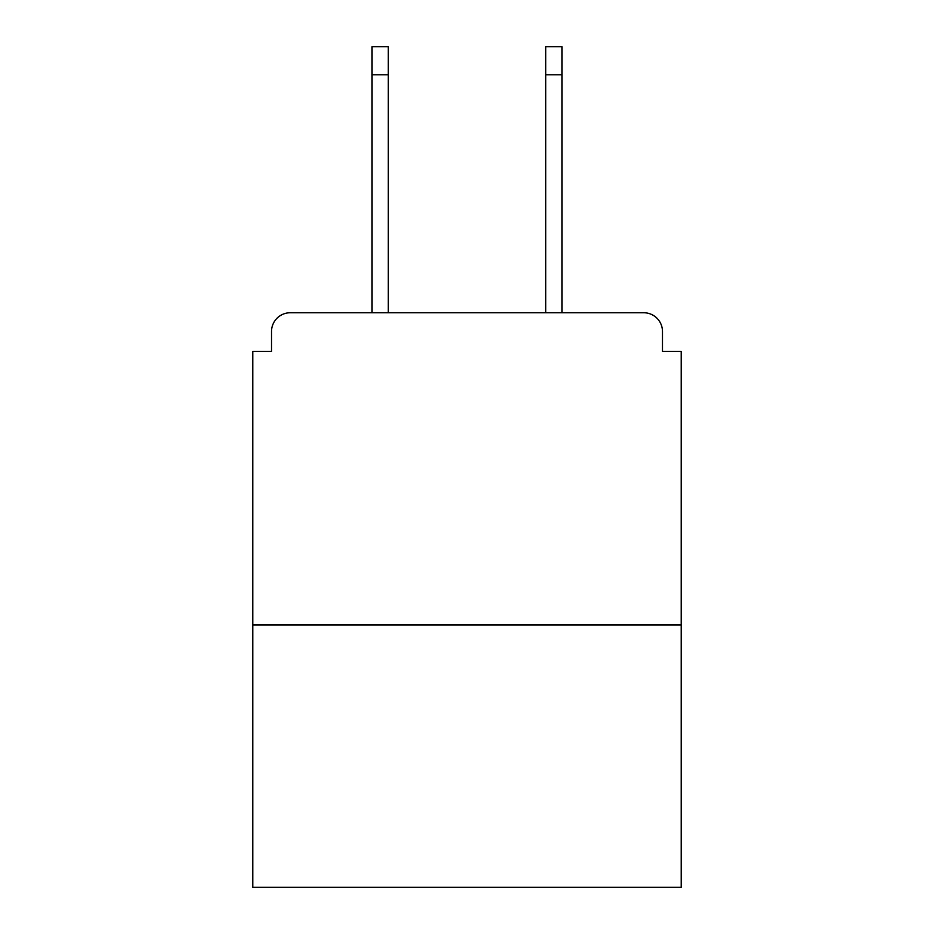<?xml version="1.0" encoding="UTF-8"?>
<svg xmlns="http://www.w3.org/2000/svg" width="934" height="934" viewBox="0 0 934 934"><rect width="100%" height="100%" fill="white"/><g stroke="black" fill="none" stroke-linecap="round" stroke-linejoin="round"><path stroke-width="1.4" d="M662.475 351.464L662.475 331.477L662.475 351.464L681.213 351.464L681.213 887.3L252.787 887.3L252.787 351.464L271.525 351.464L271.525 331.477L271.525 351.464M681.213 624.998L252.787 624.998M662.475 331.477A18.738 18.738 0 0 0 643.736 312.75L290.264 312.75A18.738 18.738 0 0 0 271.525 331.477M643.736 312.75L564.428 312.75M369.572 312.75L290.264 312.75M388.311 74.802L372.071 74.802L372.071 46.7L388.311 46.7L388.311 312.75M372.071 74.802L372.071 312.75M561.929 46.7L561.929 74.802L545.689 74.802L545.689 46.7L561.929 46.7M545.689 312.75L545.689 74.802M561.929 312.75L561.929 74.802"/></g></svg>
